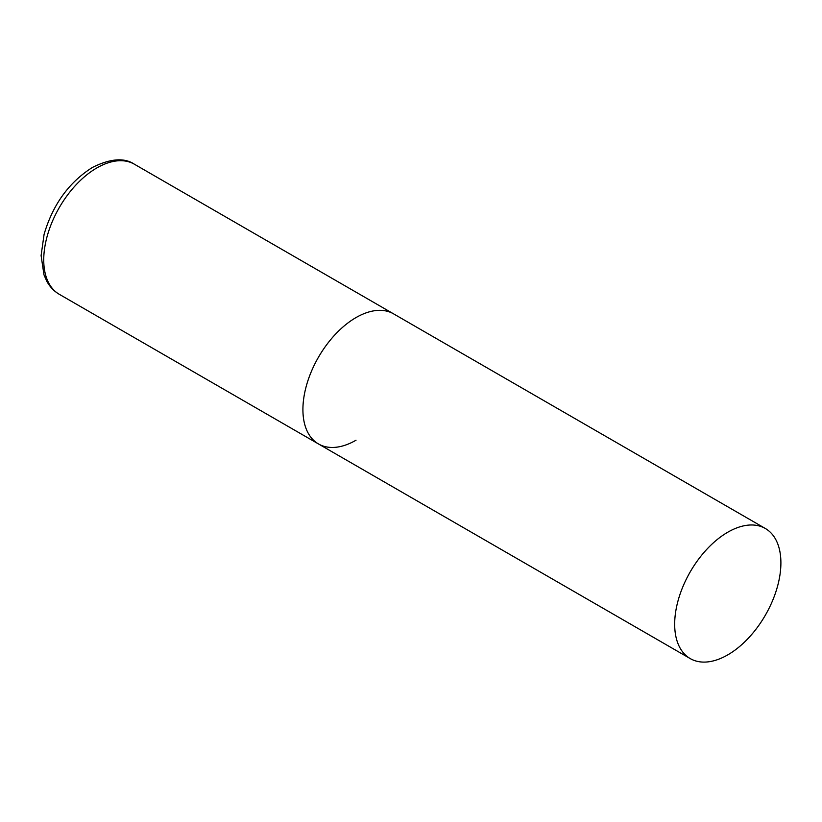 <?xml version="1.0" encoding="UTF-8"?>
<svg xmlns="http://www.w3.org/2000/svg" width="822" height="822" viewBox="0 0 822 822"><rect width="100%" height="100%" fill="white"/><g stroke="black" fill="none" stroke-linecap="round" stroke-linejoin="round"><path stroke-width="1.23" d="M356.018 440.222A75.11 43.361 -60 0 1 318.463 443.942A75.11 43.361 -60 0 1 306.955 383.761A75.11 43.361 -60 0 1 356.018 317.569A75.11 43.361 -60 0 1 393.574 313.85A75.11 43.361 120 0 0 335.695 333.979A75.11 43.361 120 0 0 302.917 409.562A75.11 43.361 120 0 0 318.463 443.942L59.297 294.307A75.11 43.361 -60 0 1 47.779 234.126A75.11 43.361 -60 0 1 96.842 167.935A75.11 43.361 -60 0 1 134.397 164.215C124.307 157.444 110.282 158.533 92.341 167.493C68.873 182.392 52.783 204.678 44.09 234.342L41.1 255.57L43.977 274.836L46.782 281.227C49.844 286.847 54.016 291.214 59.297 294.307M780.9 562.875A75.11 43.361 120 0 0 765.344 528.495A75.11 43.361 120 0 0 707.465 548.613A75.11 43.361 120 0 0 674.677 624.196A75.11 43.361 120 0 0 690.233 658.586A75.11 43.361 120 0 0 748.112 638.458A75.11 43.361 120 0 0 780.9 562.875M765.344 528.495L134.397 164.215M318.463 443.942L690.233 658.586"/></g></svg>
